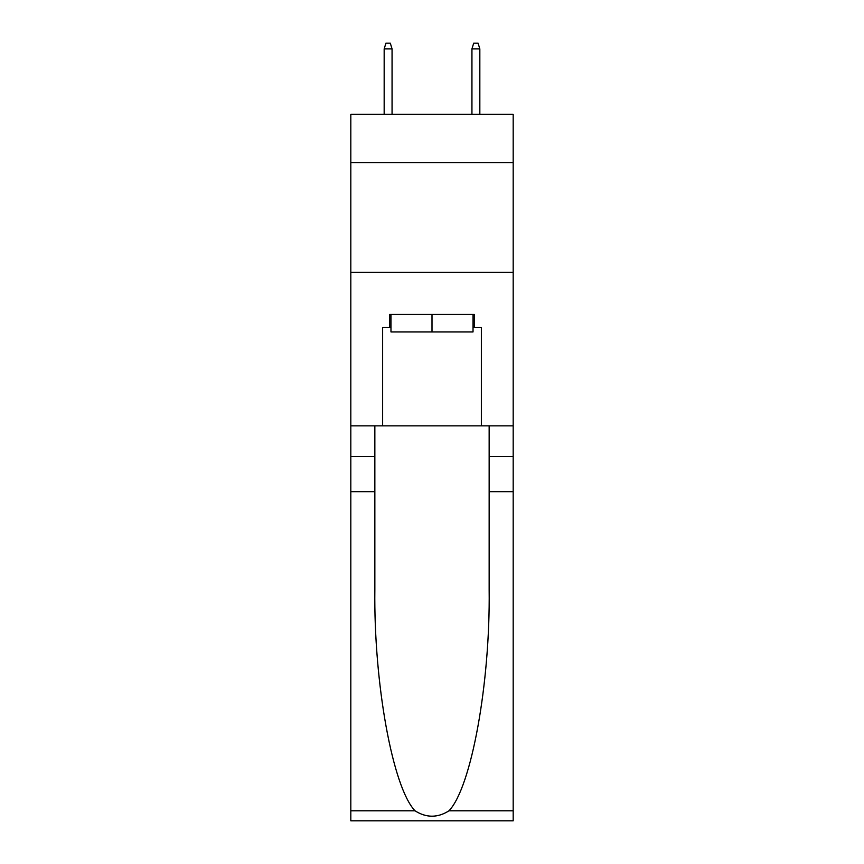 <?xml version="1.0" encoding="UTF-8"?>
<svg xmlns="http://www.w3.org/2000/svg" width="864" height="864" viewBox="0 0 864 864"><rect width="100%" height="100%" fill="white"/><g stroke="black" fill="none" stroke-linecap="round" stroke-linejoin="round"><path stroke-width="1.3" d="M513.184 162.562L513.184 114.286L350.816 114.286L350.816 162.562L513.184 162.562L513.184 425.855L481.367 425.855L481.367 327.564L474.347 327.564L474.347 314.399L389.653 314.399L389.653 327.564L390.971 327.564M350.816 491.681L374.846 491.681L374.846 589.529C373.68 683.046 392.645 787.525 415.022 810.788C426.33 818.003 437.648 818.003 448.978 810.788L513.184 810.788L513.184 820.8L350.816 820.8L350.816 162.562M473.029 314.399L473.029 331.949L390.971 331.949L390.971 314.399M432 314.399L432 331.949M448.978 810.788C471.355 787.525 490.32 683.046 489.154 589.529L489.154 425.855M489.154 491.681L513.184 491.681L513.184 425.855M374.846 425.855L374.846 491.681M513.184 810.788L513.184 491.681M350.816 425.855L382.633 425.855L382.633 327.564L389.653 327.564M350.816 272.268L513.184 272.268M382.633 425.855L481.367 425.855M473.029 327.564L474.347 327.564M392.062 114.286L392.062 48.902L384.167 48.902L384.167 114.286M384.167 48.902L385.927 43.2L390.312 43.2L392.062 48.902M471.938 48.902L473.688 43.2L478.073 43.2L479.833 48.902L471.938 48.902L471.938 114.286M479.833 48.902L479.833 114.286M489.154 456.57L513.184 456.57M374.846 456.57L350.816 456.57M350.816 810.788L415.022 810.788"/></g></svg>

